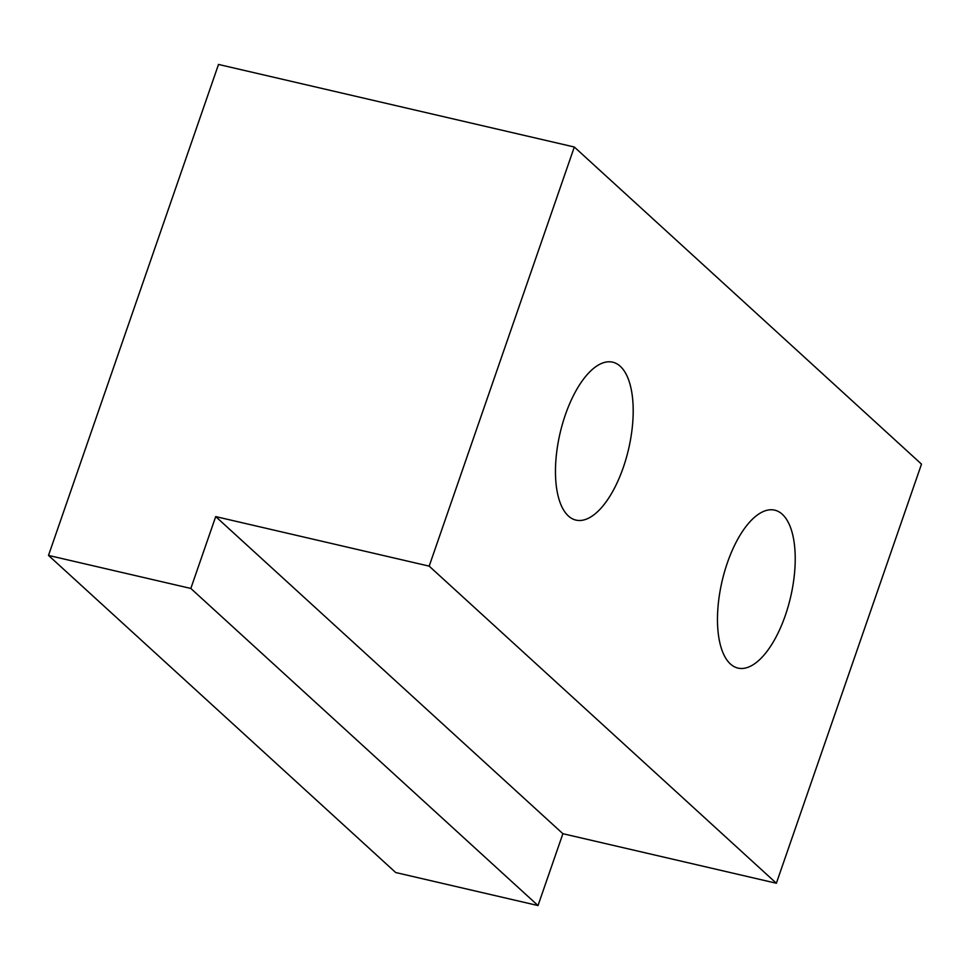 <?xml version="1.0" encoding="UTF-8"?>
<svg xmlns="http://www.w3.org/2000/svg" width="970" height="970" viewBox="0 0 970 970"><rect width="100%" height="100%" fill="white"/><g stroke="black" fill="none" stroke-linecap="round" stroke-linejoin="round"><path stroke-width="1.45" d="M623.261 467.564A81.068 35.162 103.1 0 0 612.652 362.174A81.068 35.162 103.1 0 0 565.401 414.711A81.068 35.162 103.1 0 0 575.998 520.114A81.068 35.162 103.1 0 0 623.261 467.564M785.288 615.55A81.068 35.162 103.1 0 0 774.678 510.147A81.068 35.162 103.1 0 0 727.415 562.697A81.068 35.162 103.1 0 0 738.024 668.1A81.068 35.162 103.1 0 0 785.288 615.55M429.176 566.14L574.313 147.016L921.5 464.121L776.364 883.246L429.176 566.14L215.704 516.598L190.823 588.45L48.5 555.422L395.687 872.527L538.01 905.556L190.823 588.45M574.313 147.016L218.517 64.444L48.5 555.422M776.364 883.246L562.891 833.703L538.01 905.556M562.891 833.703L215.704 516.598"/></g></svg>
